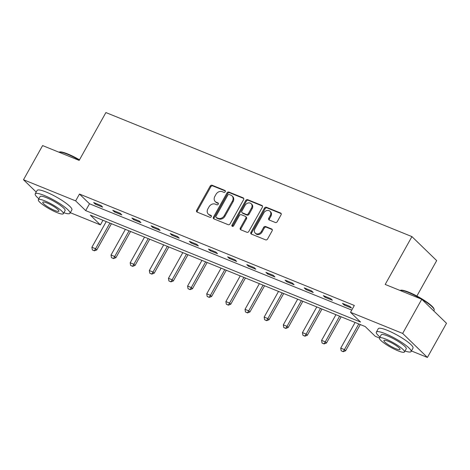 <?xml version="1.0" encoding="UTF-8"?>
<svg xmlns="http://www.w3.org/2000/svg" width="470" height="470" viewBox="0 0 470 470"><rect width="100%" height="100%" fill="white"/><g stroke="black" fill="none" stroke-linecap="round" stroke-linejoin="round"><path stroke-width="0.7" d="M225.248 191.737A1.093 0.887 -45.9 0 0 224.93 190.456L212.135 185.268A1.563 1.269 -45.9 0 0 210.178 186.12L196.683 210.272A1.563 1.269 -45.9 0 0 196.801 211.882A1.563 1.269 -45.9 0 0 197.136 212.099L209.931 217.287A1.093 0.887 -45.9 0 0 210.983 215.407L209.326 214.737A5 4.06 -45.9 0 1 208.245 214.038A5 4.06 -45.9 0 1 207.875 208.886L208.997 206.871A5 4.06 -45.9 0 1 215.248 204.139L216.905 204.808A1.093 0.887 -45.9 0 0 217.957 202.934L216.3 202.259A5 4.06 -45.9 0 1 215.219 201.559A5 4.06 -45.9 0 1 214.843 196.407L215.971 194.392A5 4.06 -45.9 0 1 222.222 191.66L223.879 192.336A1.093 0.887 -45.9 0 0 225.248 191.737M275.32 222.48A1.563 1.269 -45.9 0 0 277.276 221.629L281.06 214.855A1.563 1.269 -45.9 0 0 280.942 213.245A1.563 1.269 -45.9 0 0 280.608 213.022L266.39 207.264A1.563 1.269 -45.9 0 0 264.44 208.116L250.945 232.262A1.563 1.269 -45.9 0 0 251.056 233.878A1.563 1.269 -45.9 0 0 251.397 234.095L265.609 239.859A1.563 1.269 -45.9 0 0 267.565 239.001L272.136 230.817A1.563 1.269 -45.9 0 0 272.024 229.207A1.563 1.269 -45.9 0 0 271.683 228.99L265.603 226.522A1.563 1.269 -45.9 0 0 263.647 227.374L261.379 231.434A4.183 3.39 -45.9 0 1 255.245 233.132A4.183 3.39 -45.9 0 1 254.934 228.825L263.817 212.928A4.183 3.39 -45.9 0 1 269.95 211.23A4.183 3.39 -45.9 0 1 270.262 215.536L268.781 218.186A1.563 1.269 -45.9 0 0 268.899 219.796A1.563 1.269 -45.9 0 0 269.24 220.019L275.32 222.48M36.208 192.077L23.5 179.746L42.6 145.577L79.166 160.399L105.897 112.559L411.931 236.61L385.194 284.444L421.76 299.267L402.661 333.436L427.4 357.441L411.426 350.961M23.5 179.746L75.652 200.884L85.681 210.613L360.543 322.032L350.514 312.297L402.661 333.436M350.514 312.297L354.333 305.465L79.471 194.051L75.652 200.884M243.601 199.668A1.563 1.269 -45.9 0 0 243.484 198.058A1.563 1.269 -45.9 0 0 243.149 197.841L228.937 192.077A1.563 1.269 -45.9 0 0 226.981 192.935L213.486 217.081A1.563 1.269 -45.9 0 0 213.597 218.691A1.563 1.269 -45.9 0 0 213.938 218.908L228.15 224.672A1.563 1.269 -45.9 0 0 230.106 223.82L243.601 199.668M247.667 199.674L261.878 205.431A1.563 1.269 -45.9 0 1 262.213 205.654A1.563 1.269 -45.9 0 1 262.33 207.264L248.836 231.41A1.563 1.269 -45.9 0 1 246.879 232.262L240.799 229.801A1.563 1.269 -45.9 0 1 240.458 229.577A1.563 1.269 -45.9 0 1 240.346 227.968L245.816 218.174A1.563 1.269 -45.9 0 0 245.698 216.564A1.563 1.269 -45.9 0 0 245.363 216.347L241.327 214.708A1.563 1.269 -45.9 0 0 239.371 215.566L233.672 225.759A1.093 0.887 -45.9 0 1 231.986 225.077L245.71 200.525A1.563 1.269 -45.9 0 1 247.667 199.674L248.33 200.32L262.471 206.054M416.878 296.024L436.671 260.609L411.931 236.61M79.471 194.051L89.5 203.78L351.754 310.082M95.316 204.156L102.677 207.141L101.003 205.519L93.642 202.535L95.316 204.156L95.745 203.387M114.457 211.917L121.818 214.902L120.15 213.28L112.782 210.296L114.457 211.917L114.886 211.148M133.597 219.672L140.959 222.657L139.29 221.035L131.929 218.051L133.597 219.672L134.026 218.903M152.744 227.433L160.106 230.417L158.431 228.796L151.07 225.812L152.744 227.433L153.173 226.663M171.885 235.194L179.246 238.178L177.572 236.557L170.211 233.572L171.885 235.194L172.314 234.424M191.026 242.955L198.387 245.933L196.719 244.312L189.357 241.327L191.026 242.955L191.454 242.179M210.166 250.71L217.528 253.694L215.859 252.073L208.498 249.088L210.166 250.71L210.601 249.94M229.313 258.471L236.674 261.455L235 259.834L227.639 256.849L229.313 258.471L229.742 257.701M248.454 266.232L255.815 269.216L254.141 267.595L246.779 264.61L248.454 266.232L248.883 265.462M267.595 273.987L274.956 276.971L273.287 275.35L265.926 272.365L267.595 273.987L268.023 273.217M286.735 281.747L294.097 284.732L292.428 283.11L285.067 280.126L286.735 281.747L287.17 280.978M305.882 289.508L313.243 292.493L311.569 290.871L304.207 287.887L305.882 289.508L306.311 288.739M325.023 297.269L332.384 300.254L330.71 298.626L323.348 295.648L325.023 297.269L325.452 296.5M344.163 305.024L351.525 308.009L349.856 306.387L342.495 303.403L344.163 305.024L344.592 304.255M421.76 299.267L446.5 323.272L427.4 357.441M379.443 338.001L375.254 336.303L365.225 326.568L90.358 215.154L100.392 224.883L70.3 212.687M102.971 220.266L100.392 224.883M89.5 203.78L85.681 210.613M215.219 201.559L215.883 202.206A5 4.06 -45.9 0 0 216.97 202.911L216.3 202.259M218.409 203.492L216.97 202.911M208.245 214.038L208.915 214.684A5 4.06 -45.9 0 0 209.996 215.389L209.326 214.737M211.435 215.971L209.996 215.389M225.383 191.02L212.798 185.914A1.563 1.269 -45.9 0 0 210.848 186.772L197.353 210.918A1.563 1.269 -45.9 0 0 197.212 212.129M243.742 198.458L229.601 192.729A1.563 1.269 -45.9 0 0 227.65 193.581L214.155 217.728A1.563 1.269 -45.9 0 0 214.014 218.944M229.207 194.492A1.093 0.887 -45.9 0 0 227.844 195.091L215.994 216.288A1.093 0.887 -45.9 0 0 216.312 217.569L218.062 218.28A5 4.06 -45.9 0 0 224.313 215.548L232.409 201.06A5 4.06 -45.9 0 0 232.039 195.908A5 4.06 -45.9 0 0 230.958 195.203L229.207 194.492M216.077 217.416L216.746 218.062A1.093 0.887 -45.9 0 0 216.981 218.221L216.312 217.569M232.039 195.908L232.709 196.554A5 4.06 -45.9 0 1 233.079 201.706L224.983 216.194A5 4.06 -45.9 0 1 218.726 218.926L216.981 218.221M245.698 216.564L246.368 217.216A1.563 1.269 -45.9 0 1 246.486 218.826L241.01 228.62A1.563 1.269 -45.9 0 0 240.869 229.83M248.33 200.32A1.563 1.269 -45.9 0 0 246.38 201.172L232.656 225.723A1.093 0.887 -45.9 0 0 232.515 226.411M251.497 208.01A4.183 3.39 -45.9 0 0 251.186 203.704A4.183 3.39 -45.9 0 0 245.052 205.402L241.921 211.001A1.563 1.269 -45.9 0 0 242.038 212.61A1.563 1.269 -45.9 0 0 242.379 212.834L246.409 214.467A1.563 1.269 -45.9 0 0 248.366 213.615L251.497 208.01L252.167 208.662A4.183 3.39 -45.9 0 0 251.855 204.356L251.186 203.704M242.038 212.61L242.708 213.263A1.563 1.269 -45.9 0 0 243.043 213.48L242.379 212.834M252.167 208.662L249.035 214.261A1.563 1.269 -45.9 0 1 247.079 215.113L243.043 213.48M269.95 211.23L270.62 211.876A4.183 3.39 -45.9 0 1 270.932 216.188L269.451 218.838A1.563 1.269 -45.9 0 0 269.31 220.048M255.245 233.132L255.915 233.778A4.183 3.39 -45.9 0 0 262.049 232.086L261.379 231.434M272.277 229.607L266.267 227.175A1.563 1.269 -45.9 0 0 264.316 228.026L262.049 232.086M281.201 213.644L267.06 207.91A1.563 1.269 -45.9 0 0 265.109 208.762L251.609 232.914A1.563 1.269 -45.9 0 0 251.468 234.125M106.238 221.587L91.891 247.261L95.569 248.753L109.915 223.08M94.159 250.645L92.32 249.899L94.358 250.839L95.569 248.753L96.773 249.922L111.431 223.697M91.891 247.261L92.32 249.899M94.358 250.839L96.773 249.922M79.295 160.164A19.905 3.637 -150.8 0 0 67.31 154.172A19.905 3.637 -150.8 0 0 58.92 152.145L59.555 151.98A19.429 3.549 29.2 0 1 67.739 153.954A19.429 3.549 29.2 0 1 79.483 159.829M63.879 212.751A19.905 3.637 -150.8 0 0 69.977 213.268A19.905 3.637 -150.8 0 0 62.269 205.278A19.905 3.637 -150.8 0 0 44.239 195.45A19.905 3.637 -150.8 0 0 35.221 193.846A19.905 3.637 -150.8 0 0 38.857 198.769M69.977 213.268L71.886 209.849A19.905 3.637 -150.8 0 0 64.178 201.859A19.905 3.637 -150.8 0 0 46.148 192.03A19.905 3.637 -150.8 0 0 37.13 190.426L35.221 193.846M38.328 199.709L40.085 196.566A14.335 2.62 29.2 0 1 46.583 197.717A14.335 2.62 29.2 0 1 59.561 204.797A14.335 2.62 29.2 0 1 65.107 210.548L63.35 213.691A14.335 2.62 -150.8 0 0 57.804 207.94A14.335 2.62 -150.8 0 0 44.82 200.86A14.335 2.62 -150.8 0 0 38.328 199.709A14.335 2.62 -150.8 0 0 43.875 205.461A14.335 2.62 -150.8 0 0 56.858 212.54A14.335 2.62 -150.8 0 0 63.35 213.691M54.72 210.46A9.236 1.686 -150.8 0 0 58.903 211.206A9.236 1.686 -150.8 0 0 55.331 207.499A9.236 1.686 -150.8 0 0 46.965 202.94A9.236 1.686 -150.8 0 0 42.776 202.194A9.236 1.686 -150.8 0 0 46.354 205.901A9.236 1.686 -150.8 0 0 54.72 210.46M400.046 290.419L400.675 290.254A19.429 3.549 29.2 0 1 408.865 292.228A19.429 3.549 29.2 0 1 434.01 308.878L434.198 309.507A19.905 3.637 -150.8 0 0 408.436 292.446A19.905 3.637 -150.8 0 0 400.046 290.419A19.905 3.637 -150.8 0 0 399.976 290.442M405.005 351.025A19.905 3.637 -150.8 0 0 411.097 351.542A19.905 3.637 -150.8 0 0 403.395 343.546A19.905 3.637 -150.8 0 0 385.365 333.724A19.905 3.637 -150.8 0 0 376.347 332.12A19.905 3.637 -150.8 0 0 379.977 337.043M411.097 351.542L413.007 348.123A19.905 3.637 -150.8 0 0 405.305 340.133A19.905 3.637 -150.8 0 0 387.274 330.304A19.905 3.637 -150.8 0 0 378.256 328.7L376.347 332.12M379.454 337.983L381.211 334.84A14.335 2.62 29.2 0 1 387.703 335.991A14.335 2.62 29.2 0 1 400.687 343.071A14.335 2.62 29.2 0 1 406.233 348.822L404.476 351.965A14.335 2.62 -150.8 0 0 398.93 346.214A14.335 2.62 -150.8 0 0 385.946 339.134A14.335 2.62 -150.8 0 0 379.454 337.983A14.335 2.62 -150.8 0 0 385.001 343.735A14.335 2.62 -150.8 0 0 397.984 350.814A14.335 2.62 -150.8 0 0 404.476 351.965M395.846 348.734A9.236 1.686 -150.8 0 0 400.029 349.48A9.236 1.686 -150.8 0 0 396.451 345.773A9.236 1.686 -150.8 0 0 388.085 341.208A9.236 1.686 -150.8 0 0 383.902 340.468A9.236 1.686 -150.8 0 0 387.48 344.175A9.236 1.686 -150.8 0 0 395.846 348.734M433.792 310.94L434.168 310.265A19.905 3.637 -150.8 0 0 434.198 309.507M125.378 229.348L111.032 255.022L114.709 256.514L129.056 230.841M113.299 258.4L111.461 257.654L113.499 258.594L114.709 256.514L115.914 257.678L130.572 231.457M111.032 255.022L111.461 257.654M113.499 258.594L115.914 257.678M144.519 237.109L130.172 262.777L133.856 264.269L148.203 238.601M132.44 266.161L130.601 265.415L132.64 266.355L133.856 264.269L135.054 265.438L149.713 239.212M130.172 262.777L130.601 265.415M132.64 266.355L135.054 265.438M163.66 244.87L149.313 270.538L152.997 272.03L167.343 246.362M151.587 273.922L149.742 273.176L151.787 274.116L152.997 272.03L154.201 273.199L168.853 246.973M149.313 270.538L149.742 273.176M151.787 274.116L154.201 273.199M182.807 252.625L168.46 278.299L172.138 279.791L186.484 254.117M170.728 281.683L168.889 280.937L170.927 281.877L172.138 279.791L173.342 280.96L188 254.734M168.46 278.299L168.889 280.937M170.927 281.877L173.342 280.96M201.947 260.386L187.601 286.054L191.278 287.546L205.625 261.878M189.868 289.438L188.029 288.692L190.068 289.632L191.278 287.546L192.483 288.715L207.141 262.489M187.601 286.054L188.029 288.692M190.068 289.632L192.483 288.715M221.088 268.147L206.741 293.815L210.425 295.307L224.772 269.639M209.009 297.199L207.17 296.453L209.209 297.392L210.425 295.307L211.623 296.476L226.282 270.25M206.741 293.815L207.17 296.453M209.209 297.392L211.623 296.476M240.229 275.908L225.882 301.576L229.566 303.068L243.912 277.4M228.156 304.96L226.311 304.213L228.355 305.153L229.566 303.068L230.77 304.237L245.422 278.011M225.882 301.576L226.311 304.213M228.355 305.153L230.77 304.237M259.375 283.663L245.029 309.336L248.706 310.829L263.053 285.155M247.296 312.714L245.458 311.968L247.496 312.914L248.706 310.829L249.911 311.992L264.569 285.772M245.029 309.336L245.458 311.968M247.496 312.914L249.911 311.992M278.516 291.424L264.169 317.091L267.847 318.584L282.194 292.916M266.437 320.475L264.598 319.729L266.637 320.669L267.847 318.584L269.051 319.753L283.71 293.527M264.169 317.091L264.598 319.729M266.637 320.669L269.051 319.753M297.657 299.184L283.31 324.852L286.994 326.345L301.34 300.677M285.578 328.236L283.739 327.49L285.778 328.43L286.994 326.345L288.192 327.514L302.85 301.288M283.31 324.852L283.739 327.49M285.778 328.43L288.192 327.514M316.798 306.939L302.451 332.613L306.135 334.105L320.481 308.432M304.724 335.997L302.88 335.251L304.924 336.191L306.135 334.105L307.339 335.274L321.991 309.048M302.451 332.613L302.88 335.251M304.924 336.191L307.339 335.274M335.944 314.7L321.598 340.374L325.275 341.866L339.622 316.193M323.865 343.752L322.026 343.006L324.065 343.946L325.275 341.866L326.48 343.029L341.138 316.809M321.598 340.374L322.026 343.006M324.065 343.946L326.48 343.029M355.085 322.461L340.738 348.129L344.416 349.621L358.763 323.953M343.006 351.513L341.167 350.767L343.206 351.707L344.416 349.621L345.62 350.79L360.279 324.564M340.738 348.129L341.167 350.767M343.206 351.707L345.62 350.79M225.33 190.844L224.93 190.456M211.383 215.795L210.983 215.407M218.356 203.316L217.957 202.934M197.353 210.918L196.683 210.272M210.848 186.772L210.178 186.12M212.798 185.914L212.135 185.268M214.155 217.728L213.486 217.081M227.65 193.581L226.981 192.935M229.601 192.729L228.937 192.077M243.719 198.393L243.149 197.841M218.726 218.926L218.062 218.28M224.983 216.194L224.313 215.548M233.079 201.706L232.409 201.06M262.442 205.983L261.878 205.431M241.01 228.62L240.346 227.968M246.486 218.826L245.816 218.174M232.656 225.723L231.986 225.077M246.38 201.172L245.71 200.525M247.079 215.113L246.409 214.467M249.035 214.261L248.366 213.615M269.451 218.838L268.781 218.186M270.932 216.188L270.262 215.536M264.316 228.026L263.647 227.374M266.267 227.175L265.603 226.522M272.253 229.542L271.683 228.99M251.609 232.914L250.945 232.262M265.109 208.762L264.44 208.116M267.06 207.91L266.39 207.264M281.172 213.574L280.608 213.022"/></g></svg>
